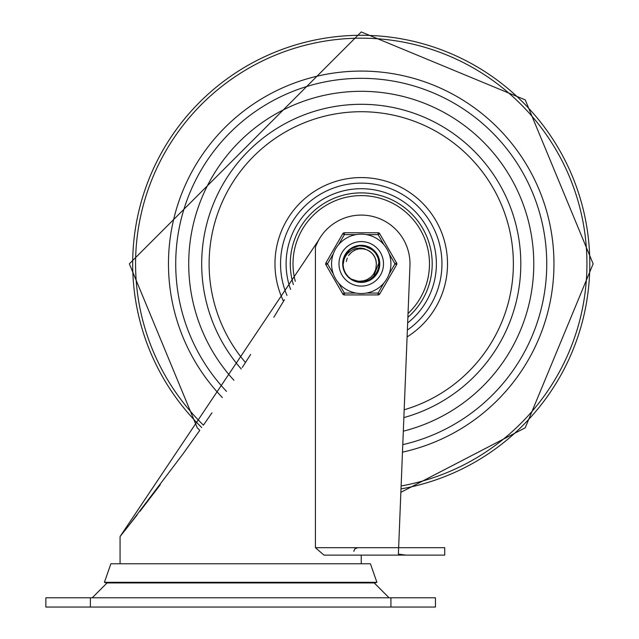 <?xml version="1.0" encoding="UTF-8"?>
<svg xmlns="http://www.w3.org/2000/svg" width="639" height="639" viewBox="0 0 639 639"><rect width="100%" height="100%" fill="white"/><g stroke="black" fill="none" stroke-linecap="round" stroke-linejoin="round"><path stroke-width="0.96" d="M90.387 607.05L90.387 597.777L45.864 597.777L45.864 607.05L435.447 607.05L435.447 597.777L390.924 597.777L390.924 607.05M389.071 597.777L374.23 582.936M90.387 597.777L390.924 597.777M398.385 554.125L409.95 265.8A48.748 48.748 0 0 0 315.418 247.205L315.418 547.687L323.949 555.107L405.845 555.107L398.385 554.125L405.845 555.107L361.243 555.107L361.243 563.766M315.418 547.687L444.72 547.687L444.72 555.107L405.845 555.107M120.068 563.766L120.068 536.552L318.573 240.264L316.505 244.465M120.068 536.552L137.089 515.034M139.989 511.304L160.253 484.777M127.488 527.239L182.922 454.017L199.807 430.319L197.267 427.818L129.35 263.843L361.243 31.95L525.218 99.868L593.136 263.843L525.218 427.818L400.861 492.334L398.792 543.973M284.427 299.723L273.835 317.279M250.68 354.389L242.229 367.521M211.956 412.834L203.673 424.799M104.405 582.321L376.906 582.321L375.157 582.936L106.154 582.936L104.405 582.321L110.898 563.766L370.412 563.766L376.906 582.321M361.243 91.313A172.53 172.53 0 0 0 233.898 380.245A172.53 172.53 0 0 1 361.243 91.313A172.53 172.53 0 0 1 403.321 431.165A172.53 172.53 0 0 0 361.243 91.313M402.778 444.648A185.518 185.518 0 0 0 361.243 78.325A185.518 185.518 0 0 0 226.502 391.372M407.658 322.927A75.13 75.13 0 0 0 361.243 188.713A75.13 75.13 0 0 0 290.569 289.355M407.378 330.059A80.698 80.698 0 0 0 361.243 183.145A80.698 80.698 0 0 0 286.983 295.426M403.864 417.594A159.542 159.542 0 0 0 361.243 104.301A159.542 159.542 0 0 0 241.262 369.007M295.274 281.312A68.237 68.237 0 0 1 359.525 195.63A68.237 68.237 0 0 1 408.041 313.509M359.461 192.906A70.961 70.961 0 0 1 407.89 317.319A70.961 70.961 0 0 0 359.461 192.906A70.961 70.961 0 0 0 293.373 284.571A70.961 70.961 0 0 1 359.461 192.906M343.654 268.819L342.967 263.843L343.942 257.964L343.039 262.174M343.047 262.11L343.207 260.912M347.041 252.341L346.578 252.94M358.671 281.935L362.664 282.063L367.121 281.144L374.694 276.216L379.063 267.893L377.681 271.831L371.842 278.732L363.423 281.991L354.469 280.817L351.083 279.027L356.634 281.527L365.668 281.575L373.615 277.294L378.544 269.722L379.246 260.72L375.556 252.485L368.368 247.013L359.438 245.664L350.651 248.954L354.094 247.021M361.354 245.568L363.224 245.68M369.829 247.716L369.302 247.445M346.362 253.244L344.341 256.902M346.338 253.276L347.137 252.221M345.547 254.49L348.59 250.656L352.904 247.589M353.215 247.429L354.645 246.806M363.256 245.68L357.56 245.943L364.741 245.911M365.292 281.663L367.84 280.888L375.197 275.649L379.143 267.525L378.719 258.507L374.031 250.792L364.677 245.895M363.607 245.727L373.472 250.264L368.048 246.886M373.184 250.009L376.235 253.395M379.015 259.602L378.392 257.533M374.949 275.936L374.166 276.767M367.481 281.024L366.403 281.376M354.829 280.96L356.634 281.527M344.565 271.319L343.71 268.987L344.565 271.319M365.82 246.151L363.024 245.656M374.813 251.614L377.641 255.776M379.278 266.775L379.47 262.605M369.23 280.281L376.954 273.173M361.147 282.118L361.906 282.111M351.067 279.027L353.079 280.202M343.183 261.039L343.59 259.122M359.054 245.703L361.706 245.576M375.317 252.181L376.451 253.707M379.183 260.361L379.446 262.23M378.663 269.362L377.673 271.831M373.895 277.03L371.842 278.724M378.879 268.636L374.166 276.767L366.403 281.376L363.423 281.991L364.925 281.743M357.009 281.623L354.469 280.817M349.006 277.422L350.348 278.516M343.998 269.906L343.462 268.084M348.862 277.286L351.929 279.57M343.934 269.714L345.627 273.34L348.063 276.503M368.16 250.424L363.974 248.603L360.324 248.02L355.635 248.539L351.506 250.256L347.632 253.387L345.467 256.295L343.814 260.049L342.975 264.53M342.967 263.564L342.999 262.701M344.82 255.824L345.835 254.018M351.586 248.331L352.241 247.94M360.196 245.6L361.059 245.568M376.012 253.084L376.563 253.883M379.358 261.471L379.462 262.437M373.048 277.797L372.154 278.508M347.88 276.312L347.169 275.505M368.511 280.609L367.84 280.888M351.394 279.235L349.884 278.157M344.916 272.054L344.413 270.976M379.51 263.364L379.518 263.955M377.505 272.174L377.234 272.693M371.531 278.947L371.131 279.211M363.048 282.031L362.465 282.079M354.118 280.673L353.583 280.441M346.929 275.209L346.57 274.746M344.485 256.551L345.899 253.923M350.028 249.418L353.247 247.413L349.437 249.897M358.303 245.807L362.473 245.616M367.297 246.606L372.601 249.529M357.752 281.783L356.77 281.567M349.589 277.917L348.455 276.903M344.269 270.624L343.558 268.452M354.525 246.846L355.811 246.398M363.655 245.727L364.709 245.903M372.425 249.394L372.896 249.769M377.753 256.015L378.216 257.07M379.486 264.897L379.43 265.64M379.398 265.936L376.555 273.819L369.574 280.106M347.137 252.229L351.578 248.315L356.45 246.215M364.837 245.927L369.062 247.293L372.473 249.434M378.432 257.637L379.398 261.479L373.056 277.813L367.856 280.88M357.313 281.695L352.76 280.026M348.423 276.871L346.602 274.786M343.79 269.275L343.566 268.5M343.494 268.22L343.375 267.685M343.71 258.691L344.221 257.19M351.921 248.124L357.928 245.871M365.117 245.983L366.938 246.486M379.326 266.455L375.676 275.058L367.561 280.992M360.915 282.118L351.107 279.051L349.413 277.773M346.338 274.419L344.748 271.711M352.576 247.756L356.818 246.119M376.659 254.026L377.913 256.367M348.606 277.046L345.923 273.812M343.83 269.378L343.023 265.257M374.294 251.055L377.05 254.681M378.823 258.867L379.51 263.372M343.431 267.917L342.967 263.843L343.758 258.523M377.417 255.344L378.48 257.781M347.552 275.952L345.148 272.502M344.653 271.503L343.343 267.509M351.059 279.019A18.275 18.275 0 0 1 343.007 265.081L344.645 256.199L350.332 249.186L358.679 245.751L367.657 246.734L375.069 251.894L379.103 259.977L378.775 269.003L374.166 276.767L366.403 281.376L357.377 281.703L351.067 279.019L355.18 280.681L359.342 281.272L363.903 280.761L367.289 279.523L371.339 276.695L373.855 273.636L375.708 269.482L376.275 265.289A15.104 15.104 0 0 0 367.513 250.105L366.546 249.705M377.761 256.023L379.382 266.024L376.123 274.45L368.543 280.601M343.51 259.426L345.156 255.177M347.792 251.47L351.266 248.531M355.356 246.542L359.813 245.632M360.771 282.111L356.266 281.432M360.548 245.584L362.473 245.616L371.051 248.427L377.242 255.009L379.518 263.747L377.329 272.51L371.219 279.155L368.887 280.441M355.54 281.208L351.075 279.027M343.614 268.652L342.967 263.939M350.963 278.955L347.784 276.208M344.988 272.19L343.51 268.252M376.275 262.373L375.532 258.971M373.719 255.336L371.459 252.724M376.347 263.907L376.283 265.161M375.213 258.116L373.535 255.073L375.213 258.108M370.764 252.125L367.832 250.256L370.764 252.117M375.86 260.033L375.085 257.797M372.249 253.499L370.5 251.91M376.339 264.25L376.028 260.792M374.686 256.974L372.761 254.082M369.757 251.375L368.687 250.704M375.82 259.897L374.534 256.67M372.146 253.395L369.47 251.183M376.323 262.996L375.724 259.57M374.071 255.88L371.914 253.156M375.436 258.699L375.021 257.669M371.243 252.525L370.38 251.822M376.195 261.742L376.004 260.648M373.368 254.841L372.673 253.971M362.8 248.827L359.126 248.891M355.5 249.881L352.225 251.726M349.509 254.338L348.582 255.6M375.972 260.504L375.596 259.138M372.569 253.859L371.81 253.052M375.644 259.298L375.269 258.244M354.078 250.552L354.941 250.121M350.124 253.619L349.134 254.817M362.888 248.835L360.692 248.755M376.307 264.881L376.347 263.763M374.965 257.533L374.606 256.814M370.269 251.734L369.358 251.111M365.923 249.49L362.577 248.803M358.519 248.994L355.787 249.761M351.722 252.117L349.357 254.53M347.273 258.1L346.322 261.511M338.982 263.843A22.261 22.261 0 0 1 372.369 244.569A22.261 22.261 0 0 1 372.369 283.125A22.261 22.261 0 0 1 338.982 263.843A22.261 22.261 0 0 1 378.256 249.49A22.261 22.261 0 0 1 368.879 284.754A22.261 22.261 0 0 1 338.982 263.843A22.261 22.261 0 0 1 378.256 249.49A22.261 22.261 0 0 1 368.879 284.754A22.261 22.261 0 0 1 338.982 263.843M342.688 263.843A18.555 18.555 0 0 0 370.516 279.914A18.555 18.555 0 0 0 370.516 247.78A18.555 18.555 0 0 0 342.688 263.843M338.55 244.713L344.373 234.625L344.373 232.772L378.112 232.772L344.373 232.772A1.853 1.853 0 0 0 342.768 233.698L325.898 262.917L327.503 263.843L333.326 253.763M383.935 282.981L378.112 293.061L378.112 294.922L344.373 294.922L344.373 293.061L338.55 282.981A29.682 29.682 0 0 0 356.011 293.061L344.373 293.061L342.768 293.988L325.898 264.77A1.853 1.853 0 0 1 325.898 262.917M389.159 253.763L394.982 263.843L396.587 264.77L379.718 293.988A1.853 1.853 0 0 1 378.112 294.922M366.466 234.625L378.112 234.625L379.718 233.698L396.587 262.917A1.853 1.853 0 0 1 396.587 264.77M383.935 244.713A29.682 29.682 0 0 0 331.561 263.843A29.682 29.682 0 0 0 371.427 291.727A29.682 29.682 0 0 0 383.935 244.713A29.682 29.682 0 0 0 331.561 263.843A29.682 29.682 0 0 0 371.427 291.727A29.682 29.682 0 0 0 383.935 244.713L378.112 234.625L378.112 232.772A1.853 1.853 0 0 1 379.718 233.698M356.011 234.625L344.373 234.625L342.768 233.698A1.853 1.853 0 0 1 344.373 232.772M344.373 294.922A1.853 1.853 0 0 1 342.768 293.988M402.474 452.148A192.77 192.77 0 0 0 361.243 71.081A192.77 192.77 0 0 0 222.364 397.538M401.116 485.967A225.671 225.671 0 0 0 361.243 38.172A225.671 225.671 0 0 0 203.426 425.159M361.243 35.289A228.554 228.554 0 0 0 201.748 427.555A228.554 228.554 0 0 1 361.243 35.289A228.554 228.554 0 0 1 400.996 488.915A228.554 228.554 0 0 0 361.243 35.289M407.099 336.913A86.265 86.265 0 0 0 361.243 177.578A86.265 86.265 0 0 0 283.508 301.257M404.175 409.783A152.122 152.122 0 0 0 361.243 111.721A152.122 152.122 0 0 0 245.464 362.521M333.326 273.931L327.503 263.843L325.898 264.77M379.718 293.988L378.112 293.061L366.466 293.061M396.587 262.917L394.982 263.843L389.159 273.931M107.08 582.936L92.24 597.777M353.822 551.393L354.613 549.101L357.528 547.687"/></g></svg>
